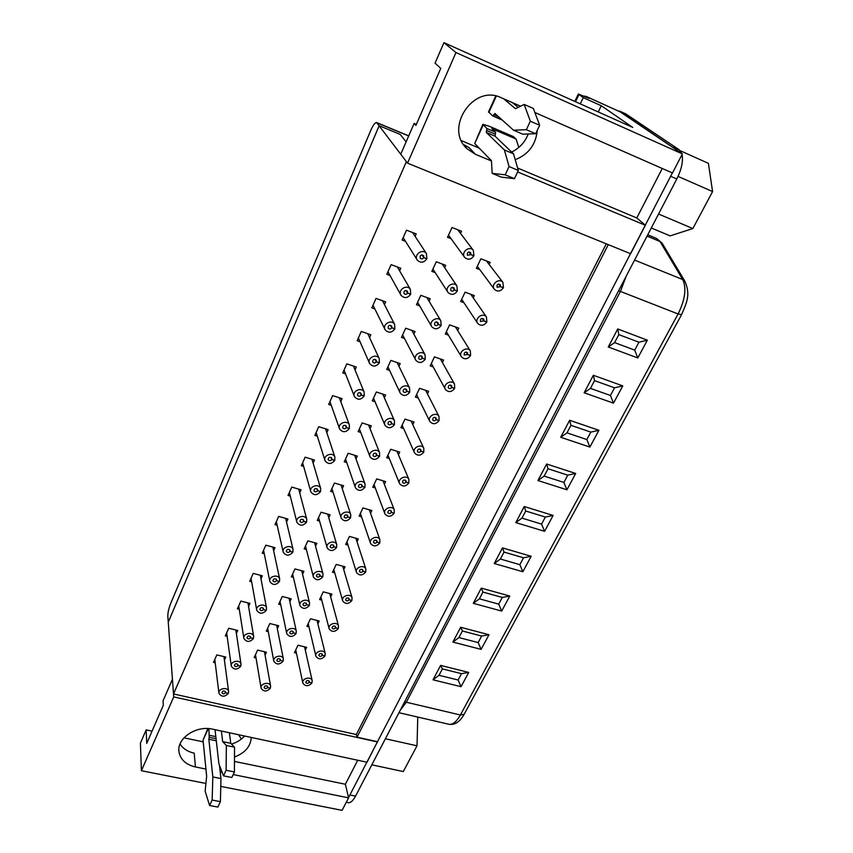 <?xml version="1.0" encoding="UTF-8"?>
<svg xmlns="http://www.w3.org/2000/svg" width="853" height="853" viewBox="0 0 853 853"><rect width="100%" height="100%" fill="white"/><g stroke="black" fill="none" stroke-linecap="round" stroke-linejoin="round"><path stroke-width="1.28" d="M180.047 744.008C183.022 748.678 187.745 751.728 194.196 753.146L195.444 766.954C186.007 764.715 180.537 759.735 179.013 751.983C176.443 738.506 196.179 725.093 212.696 729.187L367.046 762.23L377.463 741.705M357.738 760.236L345.38 784.248L348.578 797.854L342.096 810.35L220.778 786.391M534.863 112.489L672.484 172.978L682.368 153.903L620.174 111.86L586.054 96.378L584.124 96.133M662.259 168.489L636.796 217.952L645.369 225.277L630.634 253.714L407.521 163.158L455.971 52.555L443.944 42.65L435.051 63.175L440.766 68.357L415.912 125.423L414.153 123.386L400.75 154.212L407.521 163.158M406.124 141.854L400.196 134.411L379.169 125.7L168.254 622.168L173.511 693.958L406.391 161.654L376.653 122.565C375.107 122.448 373.156 125.039 370.788 130.349L170.579 603.689C168.702 608.509 167.785 612.721 167.828 616.346L168.254 622.168L379.169 125.7L400.196 134.411L406.124 141.854M463.595 144.52L469.214 147.761L475.43 154.308L491.445 160.993M517.632 171.933L645.369 225.277M475.43 154.308L467.199 148.87C443.805 128.686 473.202 83.679 501.276 97.732L520.575 106.209M682.368 153.903L455.971 52.555M377.538 741.971L173.735 696.912L172.434 679.265L163.04 700.867L163.318 705.282L146.727 743.368L146.151 729.891L140.414 743.123L141.406 770.717L173.735 696.912M205.925 783.459L141.406 770.717M195.444 766.954L205.946 769.075M220.213 771.954L222.164 772.338M233.189 774.567L348.578 797.854M443.944 42.65L632.723 127.428L601.269 105.751L598.252 111.946M479.226 148.145L461.452 140.681M528.252 133.974C524.99 142.27 519.445 148.283 511.629 152.026M416.392 124.325L414.153 123.386M517.643 168.041L636.796 217.952M620.174 111.86L586.565 96.656L588.965 98.319L578.366 94.001L583.281 97.626L580.275 103.874M601.269 105.751L583.281 97.626M203.227 741.854L183.981 737.824M152.058 731.128L146.151 729.891M244.587 736.011C241.218 739.775 236.846 742.462 231.483 744.072M251.272 737.45C250.675 746.396 245.078 752.932 234.49 757.027M234.468 761.43L345.38 784.248M537.315 130.232C535.844 144.658 528.476 154.478 515.212 159.682M267.565 687.529L267.65 686.74C266.04 685.226 264.856 685.503 264.099 687.582C265.08 688.936 266.232 688.936 267.554 687.571L270.326 688.254C266.808 691.879 263.737 691.89 261.135 688.264C259.781 683.541 269.665 681.206 270.604 686.015L270.38 688.136L267.565 687.529L267.33 686.175M267.554 687.571L267.298 686.143M309.202 682.272L309.276 681.419C307.624 679.98 306.462 680.31 305.8 682.389C306.781 683.669 307.912 683.648 309.181 682.315L311.91 682.997C308.498 686.548 305.502 686.612 302.89 683.178C301.354 678.561 311.046 675.853 312.177 680.587L311.963 682.88L309.202 682.272L308.882 680.822M309.181 682.315L308.839 680.79M225.491 692.732L225.576 692.007C224.008 690.418 222.804 690.663 221.961 692.721C222.932 694.15 224.104 694.161 225.469 692.775L228.305 693.457C224.648 697.157 221.535 697.104 218.933 693.286C217.782 688.478 227.847 686.516 228.583 691.399L228.359 693.34L225.491 692.732L225.331 691.484M225.469 692.775L225.299 691.452M491.925 128.75L495.625 132.247L495.337 134.22L486.583 130.477L486.295 132.46L504.379 149.957L509.06 166.559L505.189 174.833L514.455 178.672L518.336 170.44L509.06 166.559M486.583 130.477L486.871 128.504L482.862 124.335L489.409 126.308L513.431 136.608L516.108 139.05L518.784 147.473M483.171 124.964L474.716 143.528L491.435 160.695L492.16 173.362L505.189 174.833M495.337 134.22L495.049 136.192L513.506 153.817L518.336 170.44M492.16 173.362L501.233 177.104L514.455 178.672M495.764 95.994L488.524 111.882L492.682 115.944L494.9 113.492L513.559 130.221L526.344 129.688L530.321 121.201L524.19 104.429L515.479 108.715L503.643 98.767M474.716 143.528L482.819 124.431M518.166 107.393L512.472 102.648M491.946 128.696L516.108 139.05M492.735 115.955L501.767 119.644M526.344 129.688L535.673 133.729L539.661 125.263L533.349 108.459L524.19 104.429M535.673 133.729L522.708 134.166L513.559 130.221M530.321 121.201L539.661 125.263M513.506 153.817L504.379 149.957M216.054 738.719L209.22 737.28L208.836 739.231L212.834 776.944L212.141 800.05L209.593 805.499L217.846 807.077L220.405 801.649L212.141 800.05M209.22 737.28L208.889 728.633M208.313 728.59L203.057 740.148L206.661 776.23L205.136 791.157L209.593 805.499M219.456 765.301L220.97 778.565L220.405 801.649M203.057 740.148L207.833 728.569M215.031 729.688L218.912 763.872L223.497 775.835L231.803 777.499L234.426 771.954L234.532 747.185L230.758 743.336L229.404 732.77M230.758 743.336L222.665 741.63L221.396 731.053M238.531 734.721L241.41 739.029M223.497 775.835L226.109 770.27L226.354 745.469L222.665 741.63M226.109 770.27L234.426 771.954M234.532 747.185L226.354 745.469M220.97 778.565L212.834 776.944M681.782 153.497L679.233 149.808L625.899 113.95L618.03 110.837M346.275 802.3L348.259 802.705C350.604 802.961 353.025 800.775 355.52 796.148L676.802 178.97C681.547 169.374 683.306 161.217 682.059 154.5M674.862 148.817L619.843 111.157M348.525 797.608L672.367 172.935M638.95 342.213L618.82 334.632L614.608 342.607L634.717 350.125L638.95 342.213L647.352 340.187L617.743 328.97L618.82 334.632M617.743 328.97L608.264 346.979L614.608 342.607M608.264 346.979L637.809 357.951L634.717 350.125M614.544 387.795L594.541 380.63L590.447 388.382L610.428 395.483L614.544 387.795L622.786 385.887L593.357 375.299L594.541 380.63M593.357 375.299L584.145 392.785L590.447 388.382M584.145 392.785L613.499 403.149L610.428 395.483M590.83 432.098L570.956 425.327L566.978 432.855L586.832 439.562L590.83 432.098L598.902 430.296L569.665 420.294L570.956 425.327M569.665 420.294L560.72 437.28L566.978 432.855M560.72 437.28L589.881 447.068L586.832 439.562M567.767 475.164L548.021 468.766L544.161 476.091L563.886 482.425L567.767 475.164L575.69 473.468L546.634 464.021L548.021 468.766M546.634 464.021L537.944 480.538L544.161 476.091M537.944 480.538L566.925 489.782L563.886 482.425M545.344 517.046L525.725 511.011L521.972 518.134L541.57 524.105L545.344 517.046L553.117 515.447L524.254 506.533L525.725 511.011M524.254 506.533L515.798 522.601L521.972 518.134M515.798 522.601L544.587 531.312L541.57 524.105M523.539 557.787L504.038 552.094L500.38 559.024L519.85 564.665L523.539 557.787L531.163 556.295L502.481 547.882L504.038 552.094M502.481 547.882L494.25 563.513L500.38 559.024M494.25 563.513L522.857 571.734L519.85 564.665M502.3 597.441L482.937 592.078L479.375 598.827L498.717 604.137L502.3 597.441L509.785 596.044L481.295 588.112L482.937 592.078M481.295 588.112L473.287 603.327L479.375 598.827M473.287 603.327L501.703 611.068L498.717 604.137M481.636 636.05L462.401 630.996L458.925 637.575L478.138 642.576L481.636 636.05L488.982 634.739L460.684 627.275L462.401 630.996M460.684 627.275L452.89 642.085L458.925 637.575M452.89 642.085L481.113 649.378L478.138 642.576M461.494 673.657L442.387 668.901L439.018 675.299L458.104 680.012L461.494 673.657L468.713 672.431L440.606 665.404L442.387 668.901M440.606 665.404L433.015 679.82L439.018 675.299M433.015 679.82L461.046 686.686L458.104 680.012M321.826 653.739L322.221 655.339L322.317 654.39C320.6 652.961 319.438 653.302 318.83 655.435C319.822 656.714 320.952 656.682 322.221 655.339L324.961 656.053C321.581 659.636 318.564 659.71 315.909 656.277C314.245 651.596 323.959 648.706 325.217 653.505L325.014 655.936L322.242 655.296L321.869 653.771M335.528 627.808L335.602 626.848C333.832 625.409 332.67 625.782 332.105 627.968C333.118 629.247 334.248 629.205 335.506 627.851L338.268 628.597C334.909 632.212 331.881 632.308 329.183 628.874C327.381 624.129 337.116 621.027 338.502 625.899L338.321 628.469L335.528 627.808L335.101 626.198M335.506 627.851L335.058 626.177M349.069 599.787L349.133 598.763C347.31 597.335 346.147 597.74 345.636 599.968C346.67 601.248 347.811 601.205 349.058 599.83L351.82 600.608C348.493 604.255 345.454 604.361 342.703 600.949C340.763 596.151 350.508 592.814 352.044 597.74L351.884 600.48L349.069 599.787L348.578 598.092M349.058 599.83L348.536 598.07M362.888 571.222L362.941 570.135C361.054 568.716 359.891 569.143 359.433 571.425C360.488 572.694 361.629 572.64 362.866 571.265L365.649 572.075C362.354 575.743 359.305 575.882 356.511 572.48C354.4 567.64 364.146 564.036 365.852 569.036L365.713 571.947L362.888 571.222L362.312 569.431M362.866 571.265L362.269 569.409M283.068 661.192C279.56 664.86 276.479 664.882 273.834 661.246C272.352 656.458 282.279 653.942 283.335 658.836L283.121 661.075L280.285 660.446L280.008 659.017L280.274 660.489L283.036 661.064M280.285 660.446L280.37 659.604C278.707 658.09 277.524 658.388 276.809 660.51C277.801 661.864 278.963 661.864 280.274 660.489M293.251 632.841L293.336 631.945C291.619 630.42 290.425 630.751 289.753 632.915C290.777 634.28 291.929 634.269 293.24 632.873L296.044 633.619C292.558 637.319 289.466 637.351 286.768 633.715C285.169 628.853 295.117 626.145 296.3 631.113L296.098 633.502L293.251 632.841L292.931 631.327M293.24 632.873L292.888 631.295M309.276 605.513C305.822 609.234 302.719 609.287 299.968 605.651C298.219 600.725 308.2 597.793 309.522 602.847L309.34 605.385L306.472 604.692L306.088 603.092L306.451 604.734L309.244 605.363M306.472 604.692L306.547 603.743C304.777 602.218 303.583 602.57 302.964 604.798C303.999 606.152 305.161 606.131 306.451 604.734M319.95 575.999L320.014 574.986C318.18 573.461 316.985 573.845 316.42 576.127C317.476 577.481 318.649 577.449 319.928 576.042L322.775 576.841C319.342 580.605 316.228 580.669 313.424 577.054C311.526 572.064 321.517 568.887 322.999 574.005L322.829 576.724L319.95 575.999L319.502 574.304M319.928 576.042L319.459 574.272M608.264 244.63L357.012 737.184L356.33 734.529L173.511 693.958M357.012 737.184L377.655 741.747M224.424 660.083L225.789 657.045L216.811 654.923L213.474 662.408L215.212 662.813M265.07 655.136L266.413 652.225L257.606 650.103L254.173 657.556L256.039 658.004M305.299 650.135L306.632 647.352L297.974 645.231L294.466 652.652L296.439 653.131M236.377 633.512L237.752 630.463L228.721 628.256L225.32 635.869L227.133 636.306M248.564 606.44L249.94 603.38L240.866 601.077L237.39 608.839L239.277 609.319M260.975 578.856L262.351 575.796L253.224 573.387L249.694 581.298L251.656 581.81M273.632 550.739L275.007 547.679L265.827 545.174L262.234 553.234L264.281 553.789M286.533 522.068L287.909 519.019L278.675 516.406L275.007 524.627L277.15 525.235M299.691 492.842L301.056 489.803L291.769 487.084L288.026 495.465L290.276 496.115M313.104 463.03L314.458 460.023L305.129 457.187L301.312 465.738L303.657 466.442M326.795 432.62L328.138 429.635L318.745 426.692L314.853 435.414L317.316 436.171M340.763 401.592L342.085 398.65L332.638 395.589L328.672 404.482L331.263 405.314M355.019 369.914L356.309 367.035L346.819 363.847L342.757 372.921L345.486 373.827M369.573 337.585L370.831 334.781L361.277 331.454L357.14 340.72L360.019 341.712M384.426 304.564L385.652 301.855L376.045 298.401L371.823 307.848L374.851 308.935M399.609 270.827L400.782 268.237L391.122 264.643L386.804 274.303L390.013 275.476M415.123 236.366L416.221 233.914L406.508 230.182L402.104 240.034L405.495 241.324M277.332 628.672L278.686 625.761L269.825 623.543L266.328 631.135L268.268 631.615M289.828 601.717L291.182 598.795L282.268 596.492L278.718 604.223L280.722 604.734M302.559 574.24L303.913 571.329L294.957 568.93L291.331 576.799L293.421 577.364M315.535 546.24L316.879 543.34L307.869 540.834L304.18 548.863L306.366 549.471M328.768 517.707L330.1 514.817L321.048 512.216L317.284 520.394L319.555 521.044M342.245 488.609L343.578 485.741L334.472 483.033L330.633 491.371L333.011 492.074M356 458.935L357.311 456.099L348.163 453.274L344.249 461.782L346.734 462.539M370.031 428.664L371.322 425.871L362.12 422.939L358.132 431.607L360.734 432.428M384.34 397.775L385.609 395.046L376.354 391.985L372.281 400.835L375.021 401.731M398.948 366.257L400.185 363.602L390.877 360.414L386.729 369.445L389.597 370.415M413.865 334.088L415.059 331.518L405.697 328.202L401.464 337.415L404.482 338.47M429.091 301.237L430.232 298.774L420.828 295.33L416.499 304.734L419.676 305.875M444.637 267.682L445.724 265.347L436.267 261.775L431.853 271.371L435.19 272.619M460.524 233.402L461.537 231.227L452.026 227.506L447.516 237.305L451.034 238.669M317.87 623.778L319.193 620.995L310.492 618.777L306.92 626.337L308.967 626.859M330.665 596.919L331.988 594.146L323.244 591.843L319.598 599.542L321.73 600.096M343.706 569.569L345.028 566.797L336.231 564.398L332.521 572.235L334.739 572.843M357.002 541.687L358.303 538.936L349.463 536.43L345.689 544.427L347.992 545.067M370.543 513.271L371.844 510.542L362.951 507.94L359.102 516.086L361.501 516.779M384.351 484.291L385.631 481.604L376.706 478.896L372.772 487.191L375.277 487.948M398.436 454.756L399.694 452.101L390.717 449.286L386.708 457.741L389.331 458.562M412.799 424.623L414.036 422.022L405.004 419.09L400.921 427.726L403.65 428.601M427.449 393.883L428.654 391.356L419.58 388.307L415.411 397.103L418.269 398.052M442.398 362.514L443.571 360.062L434.444 356.895L430.2 365.873L433.185 366.907M457.656 330.506L458.775 328.149L449.606 324.854L445.277 334.013L448.411 335.133M473.234 297.825L474.3 295.586L465.088 292.152L460.663 301.504L463.947 302.719M489.142 264.441L490.144 262.351L480.879 258.79L476.369 268.322L479.812 269.644M356.33 734.529L606.27 243.83M237.656 664.178L237.966 664.764C236.356 663.165 235.151 663.421 234.33 665.532C235.332 666.961 236.505 666.982 237.859 665.575L240.717 666.289C237.081 670.021 233.935 669.978 231.302 666.15C230.022 661.256 240.151 659.134 240.994 664.103L240.77 666.161L237.88 665.532L237.688 664.21M250.515 637.799L250.601 636.988C248.937 635.378 247.722 635.645 246.954 637.809C247.967 639.249 249.14 639.26 250.494 637.841L253.362 638.588C249.748 642.362 246.592 642.33 243.905 638.481C242.508 633.512 252.669 631.209 253.64 636.274L253.416 638.47L250.515 637.799L250.281 636.402M250.494 637.841L250.249 636.37M266.264 610.353C262.671 614.16 259.493 614.139 256.753 610.29C255.228 605.235 265.432 602.74 266.52 607.89L266.317 610.226L263.396 609.532L263.119 608.05L263.385 609.575L266.232 610.204M263.396 609.532L263.481 608.658C261.764 607.037 260.538 607.336 259.813 609.554C260.847 611.004 262.031 611.004 263.385 609.575M276.532 580.701L276.607 579.763C274.837 578.142 273.61 578.473 272.939 580.744C273.984 582.183 275.178 582.183 276.521 580.744L279.411 581.554C275.85 585.403 272.661 585.393 269.868 581.543C268.194 576.415 278.419 573.696 279.667 578.931L279.475 581.426L276.532 580.701L276.201 579.123M276.521 580.744L276.169 579.091M376.962 542.092L377.005 540.93C375.064 539.522 373.891 539.992 373.507 542.327C374.584 543.585 375.725 543.521 376.941 542.135L379.745 542.977C376.493 546.666 373.443 546.826 370.586 543.468C368.304 538.584 378.039 534.692 379.916 539.746L379.809 542.849L376.962 542.092L376.312 540.205M376.941 542.135L376.269 540.184M391.324 512.376L391.356 511.139C389.341 509.763 388.179 510.265 387.87 512.653C388.968 513.89 390.109 513.815 391.314 512.418L394.118 513.303C390.919 517.003 387.859 517.206 384.948 513.89C382.485 508.964 392.188 504.763 394.257 509.859L394.182 513.165L391.324 512.376L390.567 510.393M391.314 512.418L390.525 510.382M405.985 482.073L405.996 480.751C403.906 479.397 402.744 479.94 402.52 482.382C403.629 483.598 404.78 483.512 405.964 482.116L408.79 483.033C405.633 486.754 402.573 486.978 399.62 483.715C396.944 478.778 406.604 474.236 408.875 479.365L408.854 482.894L405.985 482.073L405.111 479.994M405.964 482.116L405.068 479.972M420.934 451.141L420.924 449.734C418.759 448.422 417.607 449.009 417.469 451.504C418.61 452.698 419.751 452.591 420.913 451.184L423.76 452.143C420.657 455.875 417.597 456.142 414.59 452.954C411.7 448.006 421.286 443.08 423.781 448.23L423.824 452.005L420.934 451.141L419.932 448.966M420.913 451.184L419.879 448.955M333.694 546.73L333.747 545.643C331.86 544.139 330.655 544.545 330.164 546.88C331.241 548.234 332.403 548.191 333.672 546.773L336.53 547.615C333.139 551.401 330.015 551.486 327.157 547.893C325.089 542.849 335.08 539.405 336.732 544.587L336.594 547.487L333.694 546.73L333.171 544.939M333.672 546.773L333.128 544.907M347.715 516.875L347.757 515.713C345.796 514.22 344.601 514.668 344.175 517.057C345.273 518.4 346.446 518.347 347.693 516.918L350.572 517.792C347.224 521.599 344.09 521.727 341.168 518.155C338.929 513.069 348.909 509.326 350.743 514.572L350.626 517.664L347.715 516.875L347.107 514.977M347.693 516.918L347.064 514.956M362.024 486.413L362.045 485.176C360.019 483.704 358.825 484.195 358.473 486.636C359.593 487.959 360.766 487.895 362.003 486.455L364.892 487.372C361.597 491.2 358.452 491.36 355.477 487.831C353.035 482.702 362.983 478.629 365.02 483.928L364.956 487.244L362.024 486.413L361.309 484.408M362.003 486.455L361.267 484.387M376.621 455.331L376.631 454.009C374.52 452.559 373.326 453.092 373.07 455.598C374.211 456.899 375.384 456.824 376.599 455.374L379.5 456.334C376.258 460.172 373.124 460.364 370.085 456.909C367.43 451.749 377.325 447.313 379.585 452.644L379.564 456.195L376.621 455.331L375.789 453.22M376.599 455.374L375.746 453.199M289.935 551.294L289.999 550.292C288.165 548.671 286.939 549.033 286.32 551.358C287.397 552.797 288.591 552.797 289.913 551.337L292.835 552.179C289.295 556.06 286.096 556.071 283.239 552.232C281.415 547.04 291.662 544.075 293.059 549.375L292.888 552.051L289.935 551.294L289.54 549.62M289.913 551.337L289.508 549.588M303.604 521.29L303.657 520.223C301.759 518.613 300.533 518.997 299.979 521.396C301.077 522.825 302.282 522.804 303.583 521.332L306.515 522.217C303.018 526.12 299.819 526.162 296.897 522.335C294.893 517.089 305.15 513.837 306.728 519.221L306.579 522.089L303.604 521.29L303.135 519.509M303.583 521.332L303.103 519.488M317.551 490.678L317.604 489.537C315.621 487.937 314.394 488.364 313.915 490.816C315.034 492.234 316.239 492.202 317.529 490.72L320.483 491.637C317.028 495.572 313.819 495.646 310.833 491.85C308.647 486.541 318.883 482.99 320.653 488.438L320.547 491.509L317.551 490.678L316.996 488.79M317.529 490.72L316.964 488.758M331.785 459.436L331.817 458.2C329.77 456.632 328.544 457.101 328.149 459.607C329.29 461.015 330.495 460.972 331.764 459.479L334.728 460.439C331.337 464.395 328.117 464.501 325.068 460.748C322.669 455.395 332.883 451.493 334.866 457.005L334.792 460.3L331.785 459.436L331.135 457.432M331.764 459.479L331.092 457.4M436.192 419.58L436.15 418.077C433.91 416.808 432.77 417.448 432.738 419.996C433.889 421.147 435.03 421.03 436.171 419.633L439.028 420.625C435.99 424.357 432.94 424.666 429.88 421.563C426.756 416.627 436.256 411.285 438.986 416.445L439.092 420.476L436.192 419.58L435.041 417.309M436.171 419.633L434.987 417.298M451.759 387.369L451.695 385.759C449.371 384.554 448.251 385.247 448.326 387.838C449.488 388.957 450.629 388.819 451.738 387.411L454.617 388.446C451.653 392.177 448.614 392.54 445.49 389.533C442.131 384.628 451.504 378.849 454.489 383.989L454.681 388.307L451.759 387.369L450.448 385.002M451.738 387.411L450.395 385.002M467.668 354.475L467.561 352.747C465.152 351.628 464.053 352.374 464.235 355.008L467.636 354.517L470.525 355.594C467.647 359.326 464.618 359.742 461.452 356.853C457.826 351.99 467.039 345.732 470.302 350.85L470.6 355.456L467.668 354.475L466.164 352.033M467.636 354.517L466.111 352.033M483.907 320.888L483.747 319.043C481.263 317.998 480.186 318.819 480.506 321.485L483.875 320.931L486.786 322.05C483.982 325.761 480.975 326.241 477.776 323.49C473.873 318.702 482.894 311.921 486.445 316.975L486.85 321.901L483.907 320.888L482.201 318.382M483.875 320.931L482.148 318.382M500.487 286.576L500.284 284.614C497.715 283.676 496.659 284.55 497.118 287.248L500.466 286.629L503.377 287.792C500.668 291.47 497.694 292.014 494.463 289.412C490.262 284.742 499.048 277.406 502.907 282.375L503.451 287.642L500.487 286.576L498.557 284.028M500.466 286.629L498.504 284.038M391.516 423.61L391.506 422.182C389.309 420.785 388.136 421.361 387.966 423.93C389.128 425.189 390.311 425.103 391.495 423.653L394.417 424.645C391.239 428.494 388.104 428.728 385.012 425.348C382.112 420.177 391.943 415.336 394.438 420.71L394.481 424.506L391.516 423.61L390.557 421.393M391.495 423.653L390.503 421.371M406.732 391.218L406.689 389.693C404.407 388.35 403.245 388.979 403.181 391.591C404.375 392.828 405.548 392.711 406.71 391.271L409.643 392.305C406.54 396.155 403.405 396.442 400.249 393.148C397.114 387.987 406.838 382.709 409.589 388.083L409.707 392.156L406.732 391.218L405.612 388.893M406.71 391.271L405.559 388.883M422.256 358.143L422.182 356.511C419.825 355.232 418.674 355.914 418.727 358.591C419.943 359.774 421.105 359.646 422.235 358.196L425.189 359.273C422.16 363.122 419.047 363.463 415.837 360.286C412.425 355.157 422.011 349.389 425.05 354.752L425.263 359.124L422.256 358.143L420.966 355.722M422.235 358.196L420.913 355.712M438.122 324.375L438.005 322.615C435.552 321.41 434.422 322.167 434.614 324.876C435.84 326.017 437.003 325.867 438.101 324.417L441.065 325.547C438.122 329.386 435.03 329.78 431.767 326.731C428.067 321.656 437.482 315.365 440.809 320.696L441.14 325.398L438.122 324.375L436.629 321.848M438.101 324.417L436.576 321.848M454.329 289.86L454.159 287.983C451.621 286.875 450.512 287.696 450.842 290.446C452.09 291.523 453.242 291.353 454.308 289.913L457.293 291.086C454.436 294.903 451.365 295.373 448.06 292.472C444.061 287.493 453.252 280.626 456.899 285.883L457.357 290.937L454.329 289.86L452.602 287.269M454.308 289.913L452.548 287.269M470.888 254.61L470.664 252.584C468.03 251.592 466.954 252.488 467.444 255.271L470.867 254.663L473.863 255.879C471.112 259.664 468.073 260.197 464.736 257.478C460.417 252.616 469.331 245.152 473.319 250.302L473.937 255.719L470.888 254.61L468.915 251.966M470.867 254.663L468.862 251.976M345.497 425.391L346.297 427.588L346.329 426.223C344.196 424.677 342.981 425.189 342.671 427.769C343.844 429.144 345.049 429.08 346.297 427.588L349.282 428.59C345.945 432.556 342.725 432.706 339.611 429.016C336.978 423.632 347.139 419.345 349.367 424.901L349.346 428.451L346.318 427.545L345.55 425.412M361.16 394.982L361.15 393.553C358.921 392.049 357.716 392.615 357.514 395.248C358.708 396.602 359.913 396.528 361.139 395.024L364.135 396.069C360.872 400.046 357.652 400.238 354.475 396.634C351.596 391.239 361.672 386.516 364.156 392.103L364.199 395.92L361.16 394.982L360.243 392.732M361.139 395.024L360.201 392.711M376.312 361.725L376.269 360.19C373.955 358.74 372.761 359.358 372.676 362.056C373.891 363.367 375.096 363.271 376.29 361.768L379.308 362.856C376.12 366.843 372.91 367.089 369.658 363.591C366.513 358.185 376.482 352.982 379.244 358.591L379.372 362.706L376.312 361.725L375.235 359.348M376.29 361.768L375.181 359.337M391.794 327.755L391.708 326.091C389.299 324.716 388.126 325.409 388.168 328.16C389.405 329.418 390.61 329.301 391.762 327.808L394.8 328.927C391.698 332.915 388.499 333.214 385.193 329.844C381.749 324.471 391.58 318.745 394.64 324.343L394.864 328.778L391.794 327.755L390.525 325.26M391.762 327.808L390.471 325.249M407.606 293.048L407.478 291.257C404.972 289.967 403.81 290.724 404.002 293.528C405.271 294.733 406.465 294.584 407.585 293.101L410.634 294.274C407.627 298.241 404.45 298.603 401.091 295.383C397.327 290.084 406.956 283.772 410.346 289.327L410.698 294.114L407.606 293.048L406.124 290.446M407.585 293.101L406.06 290.446M423.77 257.574L423.578 255.644C420.977 254.461 419.847 255.292 420.198 258.139C421.478 259.28 422.661 259.109 423.738 257.627L426.809 258.854C423.92 262.788 420.764 263.236 417.352 260.186C413.257 254.983 422.63 248.052 426.372 253.522L426.884 258.694L423.77 257.574L422.032 254.887M423.738 257.627L421.979 254.887M417.767 717.064L417.021 745.799L403.288 771.56L371.812 764.832M385.385 738.762L417.021 745.799M680.278 150.736L708.395 163.339L712.586 191.562L692.86 228.551L670.138 235.865L651.276 227.986M678.06 176.4L712.586 191.562M658.548 214.028L692.86 228.551M408.683 135.968L376.994 122.832M575.53 101.742L578.942 94.608M496.307 96.112L488.854 112.479M495.625 132.247L486.871 128.504M495.049 136.192L486.295 132.46M498.6 116.797L493.791 114.718M215.82 736.651L209.614 735.329M216.289 740.799L208.836 739.231M625.899 113.95L620.376 111.444M679.233 149.808L673.252 147.121M676.802 178.97L670.757 176.315M355.52 796.148L350.039 795.028M681.622 314.576L678.082 313.968L460.385 714.985L464.139 714.292C459.906 721.851 454.83 725.189 448.934 724.282C452.74 724.826 456.558 721.723 460.385 714.985L406.316 702.243L620.462 291.395L626.166 276.244M400.185 710.325L406.316 702.243L404.567 701.912M461.046 686.686L468.713 672.431M481.113 649.378L488.982 634.739M501.703 611.068L509.785 596.044M522.857 571.734L531.163 556.295M544.587 531.312L553.117 515.447M566.925 489.782L575.69 473.468M589.881 447.068L598.902 430.296M613.499 403.149L622.786 385.887M637.809 357.951L647.352 340.187M685.151 281.65L682.731 279.539C686.686 288.175 685.14 299.659 678.082 313.968L618.628 290.713M662.333 243.553L659.998 241.495L682.731 279.539L634.579 260.08M647.736 234.799L656.746 238.541L659.998 241.495L647.043 236.121M656.746 238.541L662.141 243.222L684.938 281.309C690.962 295.437 686.334 303.124 681.568 314.661L464.256 714.078M178.874 750.15L179.013 751.983M465.599 147.164L467.199 148.87M574.815 101.422L578.345 94.054M376.653 122.565L408.726 135.862M270.604 686.015L264.462 651.756M261.071 687.881L255.484 654.72M312.177 680.587L304.564 646.851M302.815 682.816L295.746 649.933M228.583 691.399L223.955 656.607M218.89 692.892L214.796 659.433M501.447 119.729L492.682 115.944M448.934 724.282L398.948 712.703M325.217 653.505L317.049 620.451M315.823 655.904L308.2 623.618M338.502 625.899L329.759 593.56M329.077 628.49L320.888 596.823M352.044 597.74L342.703 566.168M342.597 600.555L333.8 569.537M365.852 569.036L355.882 538.254M356.383 572.075L346.958 541.74M283.335 658.836L276.649 625.249M273.76 660.851L267.639 628.288M296.3 631.113L289.071 598.252M286.683 633.299L280.029 601.376M309.522 602.847L301.706 570.742M299.872 605.225L292.632 573.962M322.999 574.005L314.586 542.7M313.307 576.607L305.491 546.027M240.994 664.103L235.854 629.994M231.238 665.724L226.653 632.894M253.64 636.274L247.956 602.879M243.83 638.044L238.733 605.854M266.52 607.89L260.293 575.253M256.668 609.831L251.027 578.313M279.667 578.931L272.853 547.093M269.772 581.064L263.566 550.238M379.916 539.746L369.317 509.795M370.447 543.052L360.361 513.421M394.257 509.859L382.997 480.804M384.788 513.463L374.019 484.568M408.875 479.365L396.944 451.237M399.439 483.288L387.934 455.161M423.781 448.23L411.146 421.083M414.387 452.516L402.126 425.189M336.732 544.587L327.701 514.124M327.03 547.434L318.574 517.568M350.743 514.572L341.072 484.994M341.029 517.686L331.924 488.566M365.02 483.928L354.688 455.289M355.306 487.351L345.518 459.01M379.585 452.644L368.571 424.997M369.903 456.419L359.38 428.888M293.059 549.375L285.648 518.379M283.132 551.731L276.34 521.641M306.728 519.221L298.699 489.11M296.769 521.823L289.359 492.49M320.653 488.438L311.985 459.266M310.684 491.317L302.623 462.784M334.866 457.005L325.537 428.824M324.897 460.204L316.154 432.492M438.986 416.445L425.636 390.333M429.667 421.137L416.584 394.63M454.489 383.989L440.393 358.964M445.266 389.117L431.33 363.485M470.302 350.85L455.449 326.955M461.217 356.447L446.364 331.721M486.445 316.975L470.792 294.285M477.52 323.106L461.697 299.328M502.907 282.375L486.455 260.922M494.196 289.06L477.328 266.285M394.438 420.71L382.72 394.097M384.799 424.858L373.507 398.17M409.589 388.083L397.146 362.557M400.025 392.657L387.923 366.843M425.05 354.752L411.86 330.388M415.582 359.806L402.616 334.898M440.809 320.696L426.863 297.537M431.501 326.272L417.607 302.325M456.899 285.883L442.163 264.003M447.782 292.035L432.897 269.09M473.319 250.302L457.762 229.756M464.448 257.073L448.497 235.183M349.367 424.901L339.345 397.765M339.419 428.462L329.951 401.603M364.156 392.103L353.43 366.065M354.251 396.069L344.026 370.095M379.244 358.591L367.792 333.726M369.413 363.015L358.367 337.969M394.64 324.343L382.432 300.693M384.916 329.279L373.006 305.193M410.346 289.327L397.37 266.968M400.782 294.839L387.944 271.755M426.372 253.522L412.607 232.528M417.032 259.675L403.181 237.646"/></g></svg>
